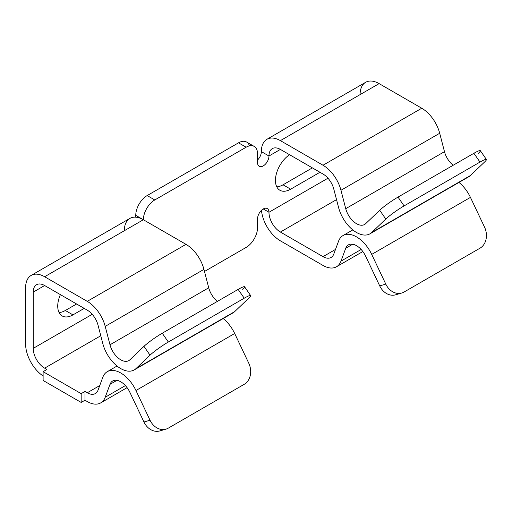 <?xml version="1.0" encoding="UTF-8"?>
<svg xmlns="http://www.w3.org/2000/svg" width="512" height="512" viewBox="0 0 512 512"><rect width="100%" height="100%" fill="white"/><g stroke="black" fill="none" stroke-linecap="round" stroke-linejoin="round"><path stroke-width="0.77" d="M266.931 139.296A26.912 15.539 -120 0 0 261.357 151.616A26.912 15.539 -120 0 1 280.39 140.627L323.014 165.242A26.912 15.539 -120 0 1 340.966 190.272L345.741 208.672A16.147 9.325 -120 0 0 364.582 224.493A16.147 9.325 -120 0 0 365.626 223.706A16.147 9.325 60 0 1 354.765 222.528A16.147 9.325 60 0 1 345.741 208.672L444.48 151.667L439.699 133.261L340.966 190.272A26.912 15.539 -120 0 0 323.014 165.242L421.754 108.237L379.123 83.622L280.39 140.627A26.912 15.539 -120 0 0 266.931 139.296L365.67 82.291A26.912 15.539 60 0 1 379.123 83.622L280.39 140.627L323.014 165.242L421.754 108.237A26.912 15.539 60 0 1 439.699 133.261L340.966 190.272L345.741 208.672L444.48 151.667A16.147 9.325 60 0 0 453.165 165.261A16.147 9.325 60 0 1 444.48 151.667L439.699 133.261A26.912 15.539 -120 0 0 421.754 108.237L379.123 83.622A26.912 15.539 -120 0 0 360.096 94.611M466.701 177.664A26.912 15.539 -120 0 0 470.445 175.501L484.531 162.054A16.147 1.83 145.4 0 0 486.4 159.469A16.147 1.83 145.4 0 0 479.987 162.086L473.907 153.286A16.147 1.83 -34.6 0 1 480.32 150.669L486.4 159.469M398.01 293.798A16.147 13.056 -106.3 0 1 379.718 285.894L365.626 256.179A16.147 9.325 -120 0 0 348.435 244.864A16.147 9.325 -120 0 0 345.741 248.25L340.966 261.139A26.912 15.539 -120 0 1 336.474 266.778A26.912 15.539 -120 0 1 323.014 265.446L280.39 240.832A26.912 15.539 -120 0 1 261.472 210.336A26.912 15.539 -120 0 0 280.39 240.832L323.014 265.446A26.912 15.539 -120 0 0 340.966 261.139L345.741 248.25A16.147 9.325 60 0 1 354.765 244.813A16.147 9.325 60 0 1 365.626 256.179L379.718 285.894L385.792 284.109A16.147 13.056 73.7 0 0 404.083 292.013L479.987 248.192A16.147 13.056 73.7 0 0 484.531 227.104L470.445 197.389A26.912 15.539 -120 0 0 458.957 182.432A26.912 15.539 60 0 1 470.445 197.389L371.706 254.4A26.912 15.539 -120 0 0 353.6 235.456A26.912 15.539 -120 0 0 338.56 241.184L333.786 254.067A16.147 9.325 60 0 1 323.014 256.653L280.39 232.045A16.147 9.325 60 0 1 268.966 212.262L263.258 208.966L268.966 212.262L327.974 178.202L268.966 212.262A8.077 4.659 120 0 0 267.296 208.57A8.077 4.659 120 0 0 261.075 210.733A8.077 4.659 120 0 0 257.549 218.861A8.077 4.659 -60 0 1 263.258 208.966A8.077 4.659 -60 0 1 268.966 212.262A16.147 9.325 -120 0 0 280.39 232.045L336.531 199.629L280.39 232.045L323.014 256.653L335.501 249.446L323.014 256.653A16.147 9.325 -120 0 0 331.091 257.453A16.147 9.325 -120 0 0 333.786 254.067L338.56 241.184A26.912 15.539 -120 0 1 343.053 235.546L352.8 229.92M484.531 162.054A16.147 1.83 145.4 0 0 479.987 162.086L404.083 205.907A16.147 1.83 145.4 0 0 385.792 219.059L371.706 232.506L470.445 175.501L484.531 162.054M230.944 313.773A26.912 15.539 -120 0 0 234.688 311.616L135.949 368.621A26.912 15.539 -120 0 1 117.843 366.656A26.912 15.539 -120 0 1 102.803 343.565L98.029 325.158A16.147 9.325 -120 0 0 87.258 310.144L44.634 285.53L33.21 292.122A16.147 9.325 60 0 1 44.634 285.53L87.258 310.144A16.147 9.325 60 0 1 98.029 325.158L102.803 343.565A26.912 15.539 -120 0 0 134.208 369.926A26.912 15.539 -120 0 0 135.949 368.621L150.035 355.174L143.955 346.374L129.869 359.821A16.147 9.325 60 0 1 119.008 358.643A16.147 9.325 60 0 1 109.984 344.787L105.203 326.381L203.942 269.376A26.912 15.539 -120 0 0 185.997 244.346A26.912 15.539 60 0 1 203.942 269.376L208.723 287.782L109.984 344.787L208.723 287.782A16.147 9.325 60 0 0 217.408 301.376A16.147 9.325 60 0 1 208.723 287.782L203.942 269.376L105.203 326.381L109.984 344.787A16.147 9.325 -120 0 0 128.826 360.602A16.147 9.325 -120 0 0 129.869 359.821L143.955 346.374A16.147 1.83 -34.6 0 1 162.253 333.222L168.326 342.022A16.147 1.83 145.4 0 0 150.035 355.174L135.949 368.621L234.688 311.616L248.774 298.17A16.147 1.83 145.4 0 0 244.23 298.202L168.326 342.022L244.23 298.202L238.15 289.402A16.147 1.83 -34.6 0 1 242.694 289.37M250.643 295.584A16.147 1.83 145.4 0 0 244.23 298.202L238.15 289.402L162.253 333.222L238.15 289.402A16.147 1.83 -34.6 0 1 244.563 286.784L250.643 295.584A16.147 1.83 145.4 0 1 248.774 298.17L234.688 311.616A26.912 15.539 60 0 1 232.947 312.922L134.208 369.926M478.451 153.254A16.147 1.83 -34.6 0 0 473.907 153.286L479.987 162.086L404.083 205.907L398.01 197.107L473.907 153.286L398.01 197.107A16.147 1.83 -34.6 0 0 379.718 210.259L385.792 219.059L379.718 210.259L365.626 223.706L379.718 210.259A16.147 1.83 -34.6 0 1 398.01 197.107L404.083 205.907A16.147 1.83 145.4 0 0 385.792 219.059L371.706 232.506A26.912 15.539 -120 0 1 353.6 230.541A26.912 15.539 -120 0 1 338.56 207.45L333.786 189.05A16.147 9.325 -120 0 0 323.014 174.029L280.39 149.421L268.966 156.013L261.357 151.616A8.077 4.659 -60 0 1 257.549 160.026A8.077 4.659 120 0 0 261.357 151.616L268.966 156.013A16.147 9.325 60 0 1 280.39 149.421L323.014 174.029A16.147 9.325 60 0 1 333.786 189.05L338.56 207.45A26.912 15.539 -120 0 0 369.965 233.811A26.912 15.539 -120 0 0 371.706 232.506L470.445 175.501A26.912 15.539 60 0 1 468.704 176.806L369.965 233.811M31.174 275.411A26.912 15.539 -120 0 0 25.6 287.731A26.912 15.539 -120 0 1 44.634 276.742L87.258 301.35A26.912 15.539 -120 0 1 105.203 326.381A26.912 15.539 -120 0 0 87.258 301.35L185.997 244.346L143.366 219.738L44.634 276.742A26.912 15.539 -120 0 0 31.174 275.411L129.914 218.4A26.912 15.539 60 0 1 143.366 219.738L44.634 276.742L87.258 301.35L185.997 244.346L143.366 219.738A26.912 15.539 -120 0 0 124.339 230.72M248.774 363.219L234.688 333.504A26.912 15.539 -120 0 0 223.2 318.547A26.912 15.539 60 0 1 234.688 333.504L135.949 390.509A26.912 15.539 -120 0 0 117.843 371.571A26.912 15.539 -120 0 0 102.803 377.293L98.029 390.182A16.147 9.325 60 0 1 87.258 392.768L99.744 385.562L87.258 392.768L84.973 391.45L87.258 392.768A16.147 9.325 -120 0 0 95.334 393.568A16.147 9.325 -120 0 0 98.029 390.182L102.803 377.293A26.912 15.539 -120 0 1 107.296 371.654A26.912 15.539 -120 0 1 135.949 390.509L150.035 420.224L135.949 390.509L234.688 333.504L248.774 363.219A16.147 13.056 73.7 0 1 244.23 384.307L168.326 428.128L244.23 384.307A16.147 13.056 73.7 0 0 248.774 363.219M401.754 293.018L395.674 294.797A16.147 13.056 -106.3 0 1 379.718 285.894L385.792 284.109L371.706 254.4L385.792 284.109A16.147 13.056 73.7 0 0 401.754 293.018A16.147 13.056 73.7 0 0 404.083 292.013L479.987 248.192A16.147 13.056 73.7 0 0 484.531 227.104L470.445 197.389L371.706 254.4A26.912 15.539 -120 0 0 343.053 235.546M25.6 343.981A26.912 15.539 -120 0 0 43.11 375.994A26.912 15.539 -120 0 1 25.6 343.981L25.6 287.731L25.6 343.981M254.208 146.419A16.147 9.325 120 0 0 246.131 147.219L154.784 199.962L246.131 147.219L238.522 142.829A16.147 9.325 -60 0 1 246.592 142.029L254.208 146.419A16.147 9.325 120 0 1 257.549 153.811L257.549 162.605A8.077 4.659 120 0 0 259.226 166.298A8.077 4.659 120 0 0 265.446 164.134A8.077 4.659 120 0 0 268.966 156.013L280.39 149.421A16.147 9.325 -120 0 0 272.314 148.621A16.147 9.325 -120 0 0 268.966 156.013A8.077 4.659 -60 0 1 263.258 165.901A8.077 4.659 -60 0 1 257.549 162.605L257.549 153.811A16.147 9.325 120 0 0 246.131 147.219L238.522 142.829L147.174 195.565A16.147 9.325 -60 0 0 135.757 215.341L143.29 219.693L135.757 215.341L135.757 217.178L135.757 215.341A16.147 9.325 -60 0 1 147.174 195.565L238.522 142.829A16.147 9.325 -60 0 1 249.446 145.875M276.787 186.854A21.53 12.429 120 0 0 283.053 184.8L312.358 167.878L283.053 184.8A21.53 12.429 -60 0 1 276.787 186.854M59.078 312.55A21.53 12.429 120 0 0 65.344 310.49L76.602 303.987L65.344 310.49A21.53 12.429 -60 0 1 59.078 312.55M60.39 294.63A21.53 12.429 120 0 0 62.189 315.949A21.53 12.429 120 0 0 72.954 314.886L65.344 310.49L72.954 314.886A21.53 12.429 -60 0 1 59.488 313.28A21.53 12.429 -60 0 1 60.39 294.63M84.218 308.384L72.954 314.886L84.218 308.384M204.486 271.469L246.131 247.424A16.147 9.325 120 0 0 257.549 227.648L257.549 218.861L257.549 227.648A16.147 9.325 120 0 1 246.131 247.424L204.486 271.469M154.784 199.962A16.147 9.325 120 0 0 143.366 219.738A16.147 9.325 120 0 1 154.784 199.962L147.174 195.565L154.784 199.962M33.21 292.122L33.21 348.378L92.218 314.31L33.21 348.378A16.147 9.325 -120 0 0 44.634 368.154L100.774 335.744L44.634 368.154L46.912 369.472L43.11 371.674L81.171 393.645L84.973 391.45L84.973 400.237L87.258 401.555A26.912 15.539 -120 0 0 105.203 397.248L109.984 384.365A16.147 9.325 60 0 1 119.008 380.928A16.147 9.325 60 0 1 129.869 392.294L143.955 422.003L150.035 420.224A16.147 13.056 73.7 0 0 165.997 429.126A16.147 13.056 73.7 0 0 168.326 428.128A16.147 13.056 73.7 0 1 150.035 420.224L143.955 422.003L129.869 392.294A16.147 9.325 -120 0 0 112.678 380.979A16.147 9.325 -120 0 0 109.984 384.365L116.954 380.339L109.984 384.365L105.203 397.248L125.395 385.594L105.203 397.248A26.912 15.539 -120 0 1 100.717 402.893A26.912 15.539 -120 0 1 87.258 401.555L84.973 400.237L81.171 402.438L43.11 380.461L43.11 371.674L46.912 369.472L44.634 368.154A16.147 9.325 60 0 1 33.21 348.378L33.21 292.122L44.634 285.53A16.147 9.325 -120 0 0 36.557 284.73A16.147 9.325 -120 0 0 33.21 292.122M290.662 189.19A21.53 12.429 -60 0 1 275.45 181.03A21.53 12.429 -60 0 1 289.562 154.714A21.53 12.429 120 0 0 276.397 173.715A21.53 12.429 120 0 0 279.898 190.259A21.53 12.429 120 0 0 290.662 189.19L283.053 184.8L290.662 189.19L319.974 172.269L290.662 189.19M165.997 429.126L159.917 430.912A16.147 13.056 -106.3 0 1 143.955 422.003A16.147 13.056 -106.3 0 0 162.253 429.907M345.741 248.25L352.71 244.224L345.741 248.25M340.966 261.139L361.152 249.485L340.966 261.139M81.171 393.645L43.11 371.674L43.11 380.461L81.171 402.438L81.171 393.645L81.171 402.438L84.973 400.237L84.973 391.45L81.171 393.645M150.035 355.174L143.955 346.374A16.147 1.83 -34.6 0 1 162.253 333.222L168.326 342.022A16.147 1.83 145.4 0 0 150.035 355.174M127.091 387.661L100.717 402.893M336.474 266.778L362.848 251.546M117.043 366.029L107.296 371.654"/></g></svg>
